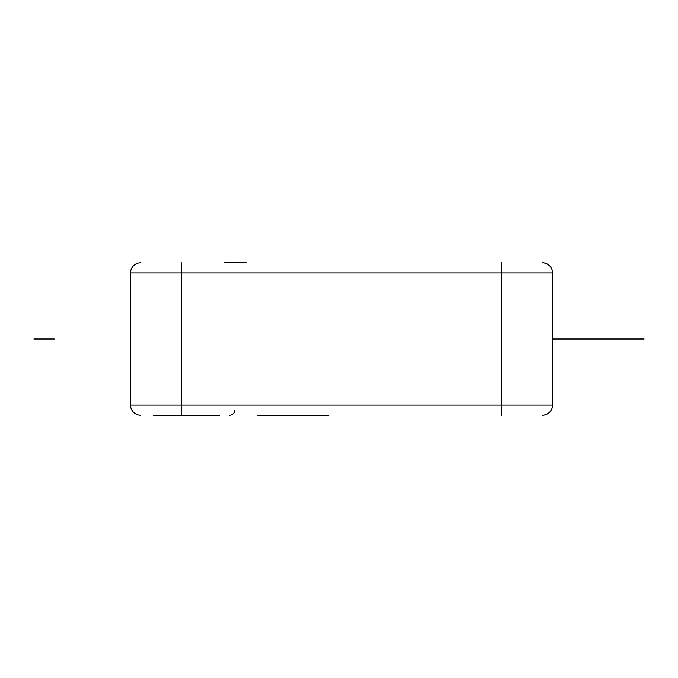 <?xml version="1.0" encoding="UTF-8"?>
<svg xmlns="http://www.w3.org/2000/svg" width="678" height="678" viewBox="0 0 678 678"><rect width="100%" height="100%" fill="white"/><g stroke="black" fill="none" stroke-linecap="round" stroke-linejoin="round"><path stroke-width="1.02" d="M219.502 415.275L153.398 415.275M257.64 415.275L328.83 415.275L257.64 415.275M246.224 262.725L224.588 262.725M543.078 415.25L542.4 415.275A10.17 10.17 0 0 0 552.57 405.105A10.17 10.17 0 0 1 542.4 415.275L542.62 415.275M544.222 415.106L545.858 414.673M547.29 414.021L548.536 413.216M549.926 411.953L551.146 410.3M552.189 407.851L552.553 405.664M501.72 415.275L501.72 405.105L552.57 405.105L552.57 272.895A10.17 10.17 0 0 0 542.4 262.725L543.078 262.75M140.685 415.275A10.17 10.17 0 0 1 130.515 405.105L130.515 272.895L552.57 272.895M140.685 262.725A10.17 10.17 0 0 0 130.515 272.895A10.17 10.17 0 0 1 140.685 262.725A10.17 10.17 0 0 0 130.515 272.895M548.536 264.784L547.29 263.979M545.858 263.327L544.222 262.886M552.553 272.378L552.189 270.149M551.146 267.7L549.926 266.047M54.24 339L33.9 339M552.57 339L644.1 339M181.365 415.275L181.365 405.105L501.72 405.105L501.72 262.725M181.365 262.725L181.365 405.105L130.515 405.105M234.758 410.19C234.452 413.275 232.757 414.97 229.673 415.275M544.273 415.097L546.9 414.224M547.875 413.673L549.595 412.292M544.273 262.903L546.9 263.776M547.875 264.327L549.595 265.7"/></g></svg>
